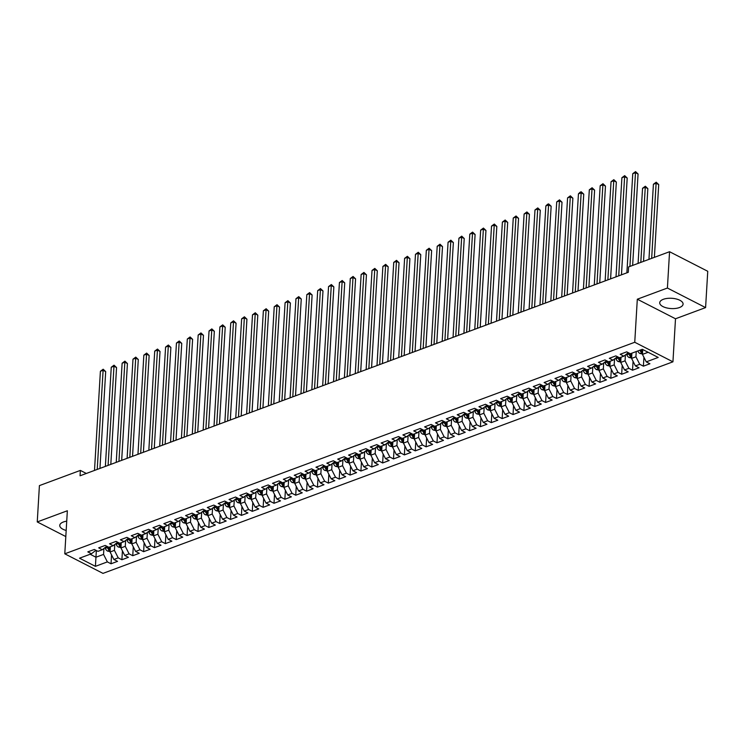 <?xml version="1.0" encoding="UTF-8"?>
<svg xmlns="http://www.w3.org/2000/svg" width="745" height="745" viewBox="0 0 745 745"><rect width="100%" height="100%" fill="white"/><g stroke="black" fill="none" stroke-linecap="round" stroke-linejoin="round"><path stroke-width="1.12" d="M663.348 299.304A11.706 5.15 -176.6 0 0 659.716 302.731A11.706 5.15 -176.6 0 0 666.645 307.909A11.706 5.15 -176.6 0 0 679.449 307.545A11.706 5.15 -176.6 0 0 683.081 304.118A11.706 5.15 -176.6 0 0 676.153 298.941A11.706 5.15 -176.6 0 0 663.348 299.304M66.724 521.165A11.706 5.15 -176.6 0 0 63.4 521.984A11.706 5.15 -176.6 0 0 59.758 525.421A11.706 5.15 -176.6 0 0 66.175 530.459M705.589 307.601L667.408 288.036L637.31 299.211L675.501 318.776L705.589 307.601L707.75 271.282L669.559 251.717L628.603 266.915L628.286 272.298L80.05 475.794L80.367 470.412L39.41 485.61L37.25 521.938L65.811 536.568M675.501 318.776L672.94 361.819L102.978 573.38L64.787 553.814L634.749 342.262L672.94 361.819M96.347 550.499L95.416 566.34L107.364 561.898L111.024 563.779L117.542 561.357L113.883 559.476L118.231 557.865L121.891 559.746L128.41 557.325L124.75 555.444L129.09 553.833L132.759 555.714L139.278 553.293L135.609 551.412L139.958 549.801L143.627 551.682L150.145 549.261L146.476 547.379L150.825 545.768L154.485 547.65L161.004 545.228L157.344 543.347L161.684 541.736L165.353 543.617L171.871 541.196L168.202 539.315L172.551 537.704L176.22 539.585L182.739 537.164L179.07 535.282L183.419 533.671L187.079 535.553L193.598 533.131L189.938 531.25L194.287 529.639L197.947 531.511L204.465 529.099L200.805 527.218L205.145 525.607L208.814 527.479L215.333 525.067L211.664 523.186L216.013 521.575L219.673 523.446L226.191 521.034L222.532 519.153L226.88 517.542L230.54 519.414L237.059 517.002L233.399 515.121L237.739 513.51L241.408 515.382L247.927 512.96L244.258 511.089L248.606 509.478L252.266 511.349L258.785 508.928L255.125 507.056L259.474 505.445L263.134 507.317L269.653 504.896L265.993 503.024L270.333 501.413L274.002 503.285L280.52 500.864L276.851 498.992L281.2 497.381L284.86 499.252L291.379 496.831L287.719 494.959L292.068 493.348L295.728 495.22L302.247 492.799L298.587 490.927L302.926 489.307L306.595 491.188L313.114 488.767L309.445 486.895L313.794 485.274L317.454 487.156L323.982 484.734L320.313 482.862L324.662 481.242L328.322 483.123L334.84 480.702L331.18 478.83L335.52 477.21L339.189 479.091L345.708 476.67L342.039 474.798L346.388 473.177L350.057 475.059L356.576 472.637L352.906 470.756L357.255 469.145L360.915 471.026L367.434 468.605L363.774 466.724L368.114 465.113L371.783 466.994L378.302 464.573L374.642 462.692L378.981 461.081L382.651 462.962L389.169 460.54L385.5 458.659L389.849 457.048L393.509 458.929L400.028 456.508L396.368 454.627L400.717 453.016L404.377 454.897L410.895 452.476L407.236 450.595L411.575 448.984L415.244 450.865L421.763 448.443L418.094 446.562L422.443 444.951L426.103 446.832L432.622 444.411L428.962 442.53L433.311 440.919L436.97 442.8L443.489 440.379L439.829 438.498L444.169 436.887L447.838 438.758L454.357 436.346L450.688 434.465L455.037 432.854L458.697 434.726L465.215 432.314L461.555 430.433L465.904 428.822L469.564 430.694L476.083 428.282L472.423 426.401L476.763 424.79L480.432 426.662L486.951 424.25L483.282 422.368L487.63 420.757L491.29 422.629L497.809 420.208L494.149 418.336L498.498 416.725L502.158 418.597L508.677 416.176L505.017 414.304L509.357 412.693L513.026 414.565L519.544 412.143L515.875 410.272L520.224 408.66L523.893 410.532L530.412 408.111L526.743 406.239L531.092 404.628L534.752 406.5L541.27 404.079L537.611 402.207L541.95 400.596L545.619 402.468L552.138 400.046L548.469 398.175L552.818 396.554L556.487 398.435L563.006 396.014L559.337 394.142L563.686 392.522L567.345 394.403L573.864 391.982L570.204 390.11L574.553 388.49L578.213 390.371L584.732 387.949L581.072 386.078L585.412 384.457L589.081 386.338L595.6 383.917L591.93 382.045L596.279 380.425L599.939 382.306L606.458 379.885L602.798 378.004L607.147 376.393L610.807 378.274L617.326 375.853L613.666 373.971L618.005 372.36L621.675 374.241L628.193 371.82L624.524 369.939L628.873 368.328L632.533 370.209L639.052 367.788L635.392 365.907L639.741 364.296L643.401 366.177L649.919 363.756L646.26 361.874L642.451 354.378L648.122 352.273M95.416 566.34L79.519 558.191L91.467 553.759L95.928 550.285M646.26 361.874L658.207 357.442L642.311 349.303L630.363 353.735L626.703 351.854L620.185 354.275L623.844 356.157L619.495 357.768L615.836 355.887L609.317 358.308L612.977 360.189L608.637 361.8L604.968 359.928L598.449 362.34L602.118 364.221L597.769 365.832L594.1 363.96L587.582 366.372L591.251 368.254L586.902 369.865L583.242 367.993L576.723 370.405L580.383 372.286L576.043 373.897L572.374 372.025L565.855 374.437L569.525 376.318L565.176 377.929L561.507 376.057L554.988 378.479L558.657 380.35L554.308 381.962L550.648 380.09L544.129 382.511L547.789 384.383L543.44 385.994L539.78 384.122L533.262 386.543L536.921 388.415L532.582 390.026L528.913 388.154L522.394 390.576L526.063 392.447L521.714 394.058L518.054 392.187L511.536 394.608L515.195 396.48L510.846 398.091L507.187 396.219L500.668 398.64L504.328 400.512L499.988 402.123L496.319 400.251L489.8 402.673L493.469 404.544L489.12 406.165L485.461 404.284L478.942 406.705L482.602 408.577L478.253 410.197L474.593 408.316L468.074 410.737L471.734 412.609L467.394 414.229L463.725 412.348L457.207 414.769L460.876 416.641L456.527 418.262L452.867 416.381L446.348 418.802L450.008 420.674L445.659 422.294L441.999 420.413L435.48 422.834L439.14 424.715L434.801 426.326L431.132 424.445L424.613 426.866L428.282 428.748L423.933 430.359L420.264 428.477L413.745 430.899L417.414 432.78L413.065 434.391L409.405 432.51L402.887 434.931L406.547 436.812L402.207 438.423L398.538 436.542L392.019 438.963L395.688 440.844L391.339 442.456L387.67 440.574L381.151 442.996L384.82 444.877L380.471 446.488L376.812 444.607L370.293 447.028L373.953 448.909L369.604 450.52L365.944 448.639L359.425 451.06L363.085 452.941L358.745 454.552L355.076 452.681L348.558 455.093L352.227 456.974L347.878 458.585L344.218 456.713L337.699 459.125L341.359 461.006L337.01 462.617L333.35 460.745L326.832 463.157L330.491 465.038L326.152 466.649L322.483 464.778L315.964 467.19L319.633 469.071L315.284 470.682L311.624 468.81L305.105 471.231L308.765 473.103L304.416 474.714L300.756 472.842L294.238 475.263L297.898 477.135L293.558 478.746L289.889 476.875L283.37 479.296L287.039 481.168L282.69 482.779L279.03 480.907L272.512 483.328L276.171 485.2L271.823 486.811L268.163 484.939L261.644 487.36L265.304 489.232L260.964 490.843L257.295 488.971L250.776 491.393L254.445 493.264L250.097 494.885L246.437 493.004L239.918 495.425L243.578 497.297L239.229 498.917L235.569 497.036L229.05 499.457L232.71 501.329L228.37 502.95L224.701 501.068L218.183 503.49L221.852 505.361L217.503 506.982L213.834 505.101L207.315 507.522L210.984 509.394L206.635 511.014L202.975 509.133L196.457 511.554L200.116 513.435L195.777 515.046L192.108 513.165L185.589 515.587L189.258 517.468L184.909 519.079L181.24 517.198L174.721 519.619L178.39 521.5L174.041 523.111L170.382 521.23L163.863 523.651L167.523 525.532L163.174 527.143L159.514 525.262L152.995 527.683L156.655 529.565L152.315 531.176L148.646 529.295L142.127 531.716L145.797 533.597L141.448 535.208L137.788 533.327L131.269 535.748L134.929 537.629L130.58 539.24L126.92 537.359L120.401 539.78L124.061 541.662L119.722 543.273L116.052 541.392L109.534 543.813L113.203 545.694L108.854 547.305L105.194 545.433L98.675 547.845L102.335 549.726L97.986 551.337L94.326 549.465L87.808 551.877L91.467 553.759M636.239 351.556L635.932 356.799L631.583 358.41L631.89 353.167M639.741 364.296L635.932 356.799M635.392 365.907L631.583 358.41M625.409 355.002L625.064 360.831L620.715 362.442L621.032 357.2M628.873 368.328L625.064 360.831M624.524 369.939L620.715 362.442M623.844 356.157L628.305 352.683M614.541 359.034L614.197 364.864L609.857 366.475L610.164 361.232M618.005 372.36L614.197 364.864M613.666 373.971L609.857 366.475M612.977 360.189L617.437 356.715M603.683 363.066L603.338 368.896L598.989 370.516L599.297 365.264M607.147 376.393L603.338 368.896M602.798 378.004L598.989 370.516M602.118 364.221L606.579 360.748M592.815 367.099L592.471 372.928L588.122 374.549L588.438 369.297M596.279 380.425L592.471 372.928M591.93 382.045L588.122 374.549M591.251 368.254L595.711 364.78M581.947 371.131L581.603 376.961L577.263 378.581L577.571 373.329M585.412 384.457L581.603 376.961M581.072 386.078L577.263 378.581M580.383 372.286L584.844 368.812M571.089 375.163L570.745 380.993L566.396 382.613L566.703 377.361M574.553 388.49L570.745 380.993M570.204 390.11L566.396 382.613M569.525 376.318L573.976 372.845M560.221 379.205L559.877 385.025L555.528 386.646L555.845 381.393M563.686 392.522L559.877 385.025M559.337 394.142L555.528 386.646M558.657 380.35L563.118 376.877M549.354 383.237L549.009 389.067L544.669 390.678L544.977 385.426M552.818 396.554L549.009 389.067M548.469 398.175L544.669 390.678M547.789 384.383L552.25 380.909M538.495 387.27L538.141 393.099L533.802 394.71L534.109 389.458M541.95 400.596L538.141 393.099M537.611 402.207L533.802 394.71M536.921 388.415L541.382 384.942M527.628 391.302L527.283 397.132L522.934 398.743L523.251 393.49M531.092 404.628L527.283 397.132M526.743 406.239L522.934 398.743M526.063 392.447L530.524 388.974M516.76 395.334L516.415 401.164L512.066 402.775L512.383 397.523M520.224 408.66L516.415 401.164M515.875 410.272L512.066 402.775M515.195 396.48L519.656 393.006M505.902 399.367L505.548 405.196L501.208 406.807L501.515 401.555M509.357 412.693L505.548 405.196M505.017 414.304L501.208 406.807M504.328 400.512L508.788 397.038M495.034 403.399L494.689 409.228L490.34 410.84L490.657 405.587M498.498 416.725L494.689 409.228M494.149 418.336L490.34 410.84M493.469 404.544L497.93 401.071M484.166 407.431L483.822 413.261L479.473 414.872L479.789 409.629M487.63 420.757L483.822 413.261M483.282 422.368L479.473 414.872M482.602 408.577L487.062 405.103M473.308 411.464L472.954 417.293L468.614 418.904L468.922 413.661M476.763 424.79L472.954 417.293M472.423 426.401L468.614 418.904M471.734 412.609L476.195 409.135M462.44 415.496L462.096 421.325L457.747 422.937L458.063 417.694M465.904 428.822L462.096 421.325M461.555 430.433L457.747 422.937M460.876 416.641L465.336 413.168M451.572 419.528L451.228 425.358L446.879 426.969L447.196 421.726M455.037 432.854L451.228 425.358M450.688 434.465L446.879 426.969M450.008 420.674L454.469 417.2M440.714 423.56L440.36 429.39L436.021 431.001L436.328 425.758M444.169 436.887L440.36 429.39M439.829 438.498L436.021 431.001M439.14 424.715L443.601 421.232M429.846 427.593L429.502 433.422L425.153 435.033L425.46 429.791M433.311 440.919L429.502 433.422M428.962 442.53L425.153 435.033M428.282 428.748L432.743 425.274M418.979 431.625L418.634 437.455L414.285 439.066L414.602 433.823M422.443 444.951L418.634 437.455M418.094 446.562L414.285 439.066M417.414 432.78L421.875 429.306M408.111 435.657L407.766 441.487L403.427 443.098L403.734 437.855M411.575 448.984L407.766 441.487M407.236 450.595L403.427 443.098M406.547 436.812L411.007 433.339M397.253 439.69L396.908 445.519L392.559 447.13L392.866 441.887M400.717 453.016L396.908 445.519M396.368 454.627L392.559 447.13M395.688 440.844L400.139 437.371M386.385 443.722L386.04 449.552L381.691 451.163L382.008 445.92M389.849 457.048L386.04 449.552M385.5 458.659L381.691 451.163M384.82 444.877L389.281 441.403M375.517 447.754L375.173 453.584L370.833 455.195L371.14 449.952M378.981 461.081L375.173 453.584M374.642 462.692L370.833 455.195M373.953 448.909L378.413 445.435M364.659 451.787L364.314 457.616L359.965 459.237L360.273 453.984M368.114 465.113L364.314 457.616M363.774 466.724L359.965 459.237M363.085 452.941L367.546 449.468M353.791 455.819L353.447 461.649L349.098 463.269L349.414 458.017M357.255 469.145L353.447 461.649M352.906 470.756L349.098 463.269M352.227 456.974L356.687 453.5M342.923 459.851L342.579 465.681L338.23 467.301L338.547 462.049M346.388 473.177L342.579 465.681M342.039 474.798L338.23 467.301M341.359 461.006L345.82 457.532M332.065 463.884L331.711 469.713L327.372 471.334L327.679 466.081M335.52 477.21L331.711 469.713M331.18 478.83L327.372 471.334M330.491 465.038L334.952 461.565M321.197 467.916L320.853 473.746L316.504 475.366L316.821 470.114M324.662 481.242L320.853 473.746M320.313 482.862L316.504 475.366M319.633 469.071L324.094 465.597M310.33 471.958L309.985 477.787L305.636 479.398L305.953 474.146M313.794 485.274L309.985 477.787M309.445 486.895L305.636 479.398M308.765 473.103L313.226 469.629M299.471 475.99L299.118 481.819L294.778 483.43L295.085 478.178M302.926 489.307L299.118 481.819M298.587 490.927L294.778 483.43M297.898 477.135L302.358 473.662M288.604 480.022L288.259 485.852L283.91 487.463L284.227 482.211M292.068 493.348L288.259 485.852M287.719 494.959L283.91 487.463M287.039 481.168L291.5 477.694M277.736 484.054L277.391 489.884L273.043 491.495L273.359 486.243M281.2 497.381L277.391 489.884M276.851 498.992L273.043 491.495M276.171 485.2L280.632 481.726M266.878 488.087L266.524 493.916L262.184 495.527L262.491 490.275M270.333 501.413L266.524 493.916M265.993 503.024L262.184 495.527M265.304 489.232L269.764 485.759M256.01 492.119L255.665 497.949L251.316 499.56L251.624 494.307M259.474 505.445L255.665 497.949M255.125 507.056L251.316 499.56M254.445 493.264L258.906 489.791M245.142 496.151L244.798 501.981L240.449 503.592L240.765 498.34M248.606 509.478L244.798 501.981M244.258 511.089L240.449 503.592M243.578 497.297L248.038 493.823M234.275 500.184L233.93 506.013L229.59 507.624L229.898 502.381M237.739 513.51L233.93 506.013M233.399 515.121L229.59 507.624M232.71 501.329L237.171 497.856M223.416 504.216L223.072 510.046L218.723 511.657L219.03 506.414M226.88 517.542L223.072 510.046M222.532 519.153L218.723 511.657M221.852 505.361L226.312 501.888M212.549 508.248L212.204 514.078L207.855 515.689L208.172 510.446M216.013 521.575L212.204 514.078M211.664 523.186L207.855 515.689M210.984 509.394L215.445 505.92M201.681 512.281L201.336 518.11L196.997 519.721L197.304 514.478M205.145 525.607L201.336 518.11M200.805 527.218L196.997 519.721M200.116 513.435L204.577 509.953M190.822 516.313L190.478 522.143L186.129 523.754L186.436 518.511M194.287 529.639L190.478 522.143M189.938 531.25L186.129 523.754M189.258 517.468L193.709 513.985M179.955 520.345L179.61 526.175L175.261 527.786L175.578 522.543M183.419 533.671L179.61 526.175M179.07 535.282L175.261 527.786M178.39 521.5L182.851 518.026M169.087 524.378L168.743 530.207L164.403 531.818L164.71 526.575M172.551 537.704L168.743 530.207M168.202 539.315L164.403 531.818M167.523 525.532L171.983 522.059M158.229 528.41L157.884 534.24L153.535 535.851L153.843 530.608M161.684 541.736L157.884 534.24M157.344 543.347L153.535 535.851M156.655 529.565L161.116 526.091M147.361 532.442L147.016 538.272L142.667 539.883L142.984 534.64M150.825 545.768L147.016 538.272M146.476 547.379L142.667 539.883M145.797 533.597L150.257 530.123M136.493 536.475L136.149 542.304L131.8 543.915L132.116 538.672M139.958 549.801L136.149 542.304M135.609 551.412L131.8 543.915M134.929 537.629L139.389 534.156M125.635 540.507L125.281 546.336L120.941 547.947L121.249 542.705M129.09 553.833L125.281 546.336M124.75 555.444L120.941 547.947M124.061 541.662L128.522 538.188M114.767 544.539L114.423 550.369L110.074 551.989L110.39 546.737M118.231 557.865L114.423 550.369M113.883 559.476L110.074 551.989M113.203 545.694L117.663 542.22M103.9 548.571L103.555 554.401L95.947 557.223L90.145 554.252M107.364 561.898L103.555 554.401M102.335 549.726L106.796 546.253M667.408 288.036L669.559 251.717M64.787 553.814L67.348 510.763L37.25 521.938M637.31 299.211L634.749 342.262M86.327 473.466L80.367 470.412M642.739 349.517L642.451 354.378M111.024 563.779L111.554 554.904M121.891 559.746L122.422 550.862M132.759 555.714L133.281 546.83M143.627 551.682L144.148 542.798M154.485 547.65L155.016 538.765M165.353 543.617L165.884 534.733M176.22 539.585L176.742 530.701M187.079 535.553L187.61 526.668M197.947 531.511L198.477 522.636M208.814 527.479L209.336 518.604M219.673 523.446L220.203 514.572M230.54 519.414L231.071 510.539M241.408 515.382L241.929 506.507M252.266 511.349L252.797 502.475M263.134 507.317L263.665 498.442M274.002 503.285L274.523 494.41M284.86 499.252L285.391 490.378M295.728 495.22L296.259 486.345M306.595 491.188L307.117 482.313M317.454 487.156L317.985 478.281M328.322 483.123L328.852 474.248M339.189 479.091L339.72 470.216M350.057 475.059L350.578 466.184M360.915 471.026L361.446 462.151M371.783 466.994L372.314 458.11M382.651 462.962L383.172 454.078M393.509 458.929L394.04 450.045M404.377 454.897L404.908 446.013M415.244 450.865L415.766 441.981M426.103 446.832L426.634 437.948M436.97 442.8L437.501 433.916M447.838 438.758L448.36 429.884M458.697 434.726L459.227 425.851M469.564 430.694L470.095 421.819M480.432 426.662L480.953 417.787M491.29 422.629L491.821 413.754M502.158 418.597L502.689 409.722M513.026 414.565L513.547 405.69M523.893 410.532L524.415 401.657M534.752 406.5L535.282 397.625M545.619 402.468L546.15 393.593M556.487 398.435L557.009 389.56M567.345 394.403L567.876 385.528M578.213 390.371L578.744 381.496M589.081 386.338L589.602 377.464M599.939 382.306L600.47 373.431M610.807 378.274L611.338 369.39M621.675 374.241L622.196 365.357M632.533 370.209L633.064 361.325M643.401 366.177L643.931 357.293M99.942 468.409L105.688 371.597L103.108 370.274L97.223 469.415M100.398 371.28L103.173 369.222L103.108 370.274L100.398 371.28L94.503 470.421M103.173 369.222L105.688 371.597M110.102 551.598L107.476 551.049A3.976 2.524 -110.4 0 1 105.334 548.301L105.12 547.677M121.686 460.336L126.315 382.148M106.982 546.346L107.401 547.528A3.976 2.524 69.6 0 0 108.779 549.726L110.083 549.242A3.976 2.524 -110.4 0 1 108.789 547.268M108.779 549.726L108.891 547.789A2.03 1.285 -110.4 0 1 108.584 547.165M110.809 464.377L116.555 367.564L113.976 366.242L108.09 465.383M111.256 367.248L114.041 365.19L113.976 366.242L111.256 367.248L105.371 466.389M114.041 365.19L116.555 367.564M121.668 460.345L127.423 363.532L124.843 362.21L118.949 461.351M122.124 363.215L124.909 361.157L124.843 362.21L122.124 363.215L116.239 462.356M124.909 361.157L127.423 363.532M120.96 547.566L118.343 547.016A3.976 2.524 -110.4 0 1 116.201 544.269L115.987 543.645M132.554 456.303L137.201 378.143M117.85 542.313L118.269 543.496A3.976 2.524 69.6 0 0 119.638 545.694L120.941 545.21A3.976 2.524 -110.4 0 1 119.656 543.235M119.638 545.694L119.759 543.757A2.03 1.285 -110.4 0 1 119.451 543.133M131.828 543.533L129.202 542.984A3.976 2.524 -110.4 0 1 127.069 540.237L126.846 539.613M140.684 453.286L146.569 354.145L149.149 355.467L143.403 452.28L148.059 374.111M128.708 538.281L129.127 539.464A3.976 2.524 69.6 0 0 130.505 541.662L131.809 541.177A3.976 2.524 -110.4 0 1 130.515 539.203M130.505 541.662L130.617 539.725A2.03 1.285 -110.4 0 1 130.319 539.101M132.535 456.312L138.291 359.5L135.702 358.177L129.816 457.318M132.992 359.183L135.767 357.125L135.702 358.177L132.992 359.183L127.097 458.324M135.767 357.125L138.291 359.5M143.85 355.151L146.635 353.093L146.569 354.145L143.85 355.151L137.965 454.292M146.635 353.093L149.149 355.467M142.695 539.501L140.069 538.952A3.976 2.524 -110.4 0 1 137.927 536.204L137.713 535.581M151.542 449.254L157.437 350.113L160.017 351.435L154.262 448.248L158.909 370.051M139.576 534.249L139.995 535.432A3.976 2.524 69.6 0 0 141.373 537.629L142.677 537.145A3.976 2.524 -110.4 0 1 141.382 535.171M141.373 537.629L141.485 535.692A2.03 1.285 -110.4 0 1 141.178 535.068M153.554 535.469L150.937 534.919A3.976 2.524 -110.4 0 1 148.795 532.172L148.581 531.548M165.148 444.206L169.795 366.037M150.443 530.216L150.863 531.399A3.976 2.524 69.6 0 0 152.231 533.597L153.535 533.113A3.976 2.524 -110.4 0 1 152.25 531.138M152.231 533.597L152.352 531.66A2.03 1.285 -110.4 0 1 152.045 531.036M154.718 351.119L157.502 349.06L157.437 350.113L154.718 351.119L148.832 450.259M157.502 349.06L160.017 351.435M164.422 531.436L161.805 530.887A3.976 2.524 -110.4 0 1 159.663 528.14L159.439 527.516M176.016 440.174L180.653 362.005M161.311 526.184L161.721 527.367A3.976 2.524 69.6 0 0 163.099 529.565L164.403 529.08A3.976 2.524 -110.4 0 1 163.108 527.106M163.099 529.565L163.211 527.628A2.03 1.285 -110.4 0 1 162.913 527.004M165.129 444.216L170.884 347.403L168.305 346.08L162.41 445.221M165.586 347.086L168.361 345.028L168.305 346.08L165.586 347.086L159.691 446.227M168.361 345.028L170.884 347.403M175.289 527.404L172.663 526.855A3.976 2.524 -110.4 0 1 170.521 524.098L170.307 523.484M184.136 437.157L190.031 338.016L192.61 339.338L186.855 436.142L191.521 357.972M172.169 522.152L172.589 523.335A3.976 2.524 69.6 0 0 173.967 525.532L175.271 525.048A3.976 2.524 -110.4 0 1 173.976 523.074M173.967 525.532L174.079 523.595A2.03 1.285 -110.4 0 1 173.781 522.971M175.997 440.183L181.743 343.371L179.163 342.048L173.278 441.189M176.453 343.054L179.228 340.996L179.163 342.048L176.453 343.054L170.558 442.195M179.228 340.996L181.743 343.371M186.148 523.372L183.531 522.822A3.976 2.524 -110.4 0 1 181.389 520.066L181.175 519.451M197.742 432.109L202.389 353.94M183.037 518.12L183.456 519.302A3.976 2.524 69.6 0 0 184.834 521.491L186.138 521.016A3.976 2.524 -110.4 0 1 184.844 519.042M184.834 521.491L184.946 519.563A2.03 1.285 -110.4 0 1 184.639 518.939M187.312 339.022L190.096 336.964L190.031 338.016L187.312 339.022L181.426 438.162M190.096 336.964L192.61 339.338M197.015 519.339L194.398 518.79A3.976 2.524 -110.4 0 1 192.257 516.034L192.033 515.419M205.871 429.092L211.757 329.951L214.337 331.274L208.591 428.077L213.228 349.899M193.905 514.087L194.324 515.27A3.976 2.524 69.6 0 0 195.693 517.458L196.997 516.974A3.976 2.524 -110.4 0 1 195.702 515.009M195.693 517.458L195.814 515.531A2.03 1.285 -110.4 0 1 195.507 514.907M197.723 432.109L203.478 335.306L200.899 333.983L195.004 433.124M198.179 334.989L200.954 332.931L200.899 333.983L198.179 334.989L192.285 434.13M200.954 332.931L203.478 335.306M207.883 515.307L205.257 514.758A3.976 2.524 -110.4 0 1 203.124 512.001L202.901 511.387M216.73 425.06L222.625 325.919L225.204 327.241L219.449 424.045L224.115 345.876M204.763 510.055L205.182 511.238A3.976 2.524 69.6 0 0 206.561 513.426L207.864 512.942A3.976 2.524 -110.4 0 1 206.57 510.977M206.561 513.426L206.672 511.498A2.03 1.285 -110.4 0 1 206.374 510.874M209.047 330.957L211.822 328.899L211.757 329.951L209.047 330.957L203.152 430.098M211.822 328.899L214.337 331.274M218.741 511.275L216.125 510.725A3.976 2.524 -110.4 0 1 213.983 507.969L213.768 507.354M230.335 420.012L234.982 341.843M215.631 506.023L216.05 507.205A3.976 2.524 69.6 0 0 217.428 509.394L218.732 508.91A3.976 2.524 -110.4 0 1 217.438 506.945M217.428 509.394L217.54 507.457A2.03 1.285 -110.4 0 1 217.233 506.842M219.905 326.925L222.69 324.867L222.625 325.919L219.905 326.925L214.02 426.065M222.69 324.867L225.204 327.241M229.609 507.233L226.992 506.693A3.976 2.524 -110.4 0 1 224.85 503.937L224.627 503.322M238.465 416.995L244.351 317.854L246.93 319.177L241.184 415.98L245.85 337.811M226.499 501.99L226.918 503.173A3.976 2.524 69.6 0 0 228.287 505.361L229.59 504.877A3.976 2.524 -110.4 0 1 228.305 502.912M228.287 505.361L228.408 503.424A2.03 1.285 -110.4 0 1 228.1 502.81M230.317 420.012L236.072 323.209L233.492 321.887L227.597 421.027M230.773 322.892L233.548 320.834L233.492 321.887L230.773 322.892L224.878 422.033M233.548 320.834L236.072 323.209M240.477 503.201L237.851 502.661A3.976 2.524 -110.4 0 1 235.718 499.904L235.494 499.29M252.071 411.938L256.708 333.779M237.357 497.958L237.776 499.141A3.976 2.524 69.6 0 0 239.154 501.329L240.458 500.845A3.976 2.524 -110.4 0 1 239.164 498.88M239.154 501.329L239.266 499.392A2.03 1.285 -110.4 0 1 238.968 498.778M241.641 318.86L244.416 316.802L244.351 317.854L241.641 318.86L235.746 418.001M244.416 316.802L246.93 319.177M251.335 499.169L248.718 498.629A3.976 2.524 -110.4 0 1 246.576 495.872L246.362 495.257M262.929 407.906L267.557 329.737M248.225 493.926L248.644 495.108A3.976 2.524 69.6 0 0 250.022 497.297L251.326 496.813A3.976 2.524 -110.4 0 1 250.031 494.848M250.022 497.297L250.134 495.36A2.03 1.285 -110.4 0 1 249.826 494.745M252.043 411.948L257.798 315.144L255.218 313.822L249.333 412.963M252.499 314.828L255.284 312.77L255.218 313.822L252.499 314.828L246.614 413.969M255.284 312.77L257.798 315.144M262.203 495.136L259.586 494.596A3.976 2.524 -110.4 0 1 257.444 491.84L257.23 491.225M271.059 404.898L276.944 305.748L279.524 307.07L273.778 403.883L278.444 325.714M259.092 489.893L259.511 491.076A3.976 2.524 69.6 0 0 260.88 493.264L262.184 492.78A3.976 2.524 -110.4 0 1 260.899 490.815M260.88 493.264L261.001 491.328A2.03 1.285 -110.4 0 1 260.694 490.713M262.911 407.915L268.666 311.103L266.086 309.79L260.191 408.93M263.367 310.795L266.142 308.737L266.086 309.79L263.367 310.795L257.481 409.936M266.142 308.737L268.666 311.103M273.07 491.104L270.444 490.564A3.976 2.524 -110.4 0 1 268.312 487.807L268.088 487.193M284.665 399.841L289.302 321.682M269.951 485.852L270.37 487.044A3.976 2.524 69.6 0 0 271.748 489.232L273.052 488.748A3.976 2.524 -110.4 0 1 271.757 486.783M271.748 489.232L271.86 487.295A2.03 1.285 -110.4 0 1 271.562 486.681M274.235 306.763L277.01 304.705L276.944 305.748L274.235 306.763L268.34 405.904M277.01 304.705L279.524 307.07M283.938 487.072L281.312 486.532A3.976 2.524 -110.4 0 1 279.17 483.775L278.956 483.16M295.523 395.809L300.17 317.649M280.818 481.819L281.238 483.011A3.976 2.524 69.6 0 0 282.616 485.2L283.92 484.716A3.976 2.524 -110.4 0 1 282.625 482.751M282.616 485.2L282.728 483.263A2.03 1.285 -110.4 0 1 282.42 482.648M284.646 399.851L290.392 303.038L287.812 301.716L281.927 400.857M285.093 302.731L287.877 300.673L287.812 301.716L285.093 302.731L279.207 401.872M287.877 300.673L290.392 303.038M294.797 483.039L292.18 482.499A3.976 2.524 -110.4 0 1 290.038 479.743L289.824 479.128M303.653 392.792L309.538 293.651L312.118 294.973L306.372 391.786L311.038 313.617M291.686 477.787L292.105 478.979A3.976 2.524 69.6 0 0 293.474 481.168L294.778 480.683A3.976 2.524 -110.4 0 1 293.493 478.718M293.474 481.168L293.595 479.231A2.03 1.285 -110.4 0 1 293.288 478.616M295.504 395.819L301.259 299.006L298.68 297.683L292.785 396.824M295.961 298.698L298.745 296.64L298.68 297.683L295.961 298.698L290.075 397.839M298.745 296.64L301.259 299.006M305.664 479.007L303.038 478.467A3.976 2.524 -110.4 0 1 300.906 475.71L300.682 475.096M317.258 387.745L321.877 309.557M302.545 473.755L302.964 474.947A3.976 2.524 69.6 0 0 304.342 477.135L305.646 476.651A3.976 2.524 -110.4 0 1 304.351 474.686M304.342 477.135L304.454 475.198A2.03 1.285 -110.4 0 1 304.156 474.584M306.828 294.666L309.603 292.608L309.538 293.651L306.828 294.666L300.933 393.807M309.603 292.608L312.118 294.973M316.532 474.975L313.906 474.435A3.976 2.524 -110.4 0 1 311.764 471.678L311.55 471.063M328.117 383.712L332.764 305.552M313.412 469.722L313.831 470.915A3.976 2.524 69.6 0 0 315.21 473.103L316.513 472.619A3.976 2.524 -110.4 0 1 315.219 470.654M315.21 473.103L315.321 471.166A2.03 1.285 -110.4 0 1 315.014 470.551M317.24 387.754L322.985 290.941L320.406 289.619L314.52 388.76M317.687 290.634L320.471 288.576L320.406 289.619L317.687 290.634L311.801 389.775M320.471 288.576L322.985 290.941M327.39 470.942L324.773 470.402A3.976 2.524 -110.4 0 1 322.632 467.646L322.417 467.031M336.246 380.695L342.132 281.554L344.721 282.877L338.966 379.689L343.631 301.52M324.28 465.69L324.699 466.882A3.976 2.524 69.6 0 0 326.068 469.071L327.372 468.586A3.976 2.524 -110.4 0 1 326.087 466.621M326.068 469.071L326.189 467.134A2.03 1.285 -110.4 0 1 325.882 466.519M328.098 383.722L333.853 286.909L331.274 285.586L325.379 384.727M328.554 286.601L331.339 284.543L331.274 285.586L328.554 286.601L322.669 385.742M331.339 284.543L333.853 286.909M338.258 466.91L335.632 466.37A3.976 2.524 -110.4 0 1 333.499 463.613L333.276 462.99M349.852 375.648L354.471 297.46M335.138 461.658L335.557 462.85A3.976 2.524 69.6 0 0 336.936 465.038L338.239 464.554A3.976 2.524 -110.4 0 1 336.945 462.589M336.936 465.038L337.047 463.101A2.03 1.285 -110.4 0 1 336.749 462.477M339.422 282.56L342.197 280.502L342.132 281.554L339.422 282.56L333.527 381.701M342.197 280.502L344.721 282.877M349.126 462.878L346.5 462.328A3.976 2.524 -110.4 0 1 344.358 459.581L344.143 458.957M360.71 371.615L365.357 293.456M346.006 457.626L346.425 458.808A3.976 2.524 69.6 0 0 347.803 461.006L349.107 460.522A3.976 2.524 -110.4 0 1 347.813 458.557M347.803 461.006L347.915 459.069A2.03 1.285 -110.4 0 1 347.608 458.445M349.833 375.657L355.579 278.844L353 277.522L347.114 376.663M350.29 278.528L353.065 276.469L353 277.522L350.29 278.528L344.395 377.668M353.065 276.469L355.579 278.844M360.692 371.625L366.447 274.812L363.867 273.49L357.972 372.63M361.148 274.495L363.933 272.437L363.867 273.49L361.148 274.495L355.263 373.636M363.933 272.437L366.447 274.812M371.559 367.592L377.315 270.78L374.735 269.457L368.84 368.598M372.016 270.463L374.791 268.405L374.735 269.457L372.016 270.463L366.121 369.604M374.791 268.405L377.315 270.78M382.427 363.56L388.173 266.747L385.593 265.425L379.708 364.566M382.883 266.431L385.659 264.373L385.593 265.425L382.883 266.431L376.989 365.572M385.659 264.373L388.173 266.747M393.286 359.528L399.041 262.715L396.461 261.393L390.566 360.533M393.742 262.398L396.526 260.34L396.461 261.393L393.742 262.398L387.856 361.539M396.526 260.34L399.041 262.715M408.8 277.298L404.172 355.486L409.908 258.683L407.329 257.36L401.434 356.501M404.61 258.366L407.385 256.308L407.329 257.36L404.61 258.366L398.715 357.507M407.385 256.308L409.908 258.683M415.021 351.463L420.767 254.65L418.187 253.328L412.302 352.469M415.477 254.334L418.252 252.276L418.187 253.328L415.477 254.334L409.582 353.475M418.252 252.276L420.767 254.65M425.879 347.431L431.634 250.618L429.055 249.296L423.16 348.437M426.336 250.301L429.12 248.243L429.055 249.296L426.336 250.301L420.45 349.442M429.12 248.243L431.634 250.618M441.394 265.201L436.766 343.389L442.502 246.586L439.923 245.263L434.028 344.404M437.203 246.269L439.978 244.211L439.923 245.263L437.203 246.269L431.308 345.41M439.978 244.211L442.502 246.586M447.615 339.357L453.36 242.553L450.781 241.231L444.895 340.372M448.071 242.237L450.846 240.179L450.781 241.231L448.071 242.237L442.176 341.378M450.846 240.179L453.36 242.553M458.473 335.325L464.228 238.521L461.649 237.199L455.763 336.34M458.929 238.204L461.714 236.146L461.649 237.199L458.929 238.204L453.044 337.345M461.714 236.146L464.228 238.521M473.988 253.104L469.359 331.292L475.096 234.489L472.516 233.166L466.621 332.307M469.797 234.172L472.572 232.114L472.516 233.166L469.797 234.172L463.912 333.313M472.572 232.114L475.096 234.489M480.208 327.26L485.954 230.456L483.375 229.134L477.489 328.275M480.665 230.14L483.44 228.082L483.375 229.134L480.665 230.14L474.77 329.281M483.44 228.082L485.954 230.456M495.732 245.058L491.095 323.218L496.822 226.424L494.242 225.102L488.357 324.243M491.523 226.108L494.307 224.049L494.242 225.102L491.523 226.108L485.638 325.248M494.307 224.049L496.822 226.424M506.581 241.008L501.953 319.186L507.69 222.383L505.11 221.069L499.215 320.21M502.391 222.075L505.175 220.017L505.11 221.069L502.391 222.075L496.505 321.216M505.175 220.017L507.69 222.383M512.802 315.163L518.557 218.35L515.968 217.037L510.083 316.178M513.258 218.043L516.034 215.985L515.968 217.037L513.258 218.043L507.364 317.184M516.034 215.985L518.557 218.35M528.326 232.962L523.688 311.121L529.416 214.318L526.836 212.995L520.951 312.136M524.117 214.011L526.901 211.952L526.836 212.995L524.117 214.011L518.231 313.151M526.901 211.952L529.416 214.318M539.194 228.929L534.547 307.089L540.283 210.286L537.704 208.963L531.809 308.104M534.985 209.978L537.769 207.92L537.704 208.963L534.985 209.978L529.099 309.119M537.769 207.92L540.283 210.286M545.396 303.066L551.151 206.253L548.571 204.931L542.677 304.072M545.852 205.946L547.547 204.288L548.627 203.888L548.571 204.931L545.852 205.946L539.957 305.087M548.627 203.888L551.151 206.253M560.92 220.865L556.282 299.024L562.009 202.221L559.43 200.899L553.544 300.039M556.72 201.914L559.495 199.856L559.43 200.899L556.72 201.914L550.825 301.054M559.495 199.856L562.009 202.221M567.122 295.001L572.877 198.189L570.298 196.866L564.403 296.007M567.578 197.881L570.363 195.823L570.298 196.866L567.578 197.881L561.693 297.022M570.363 195.823L572.877 198.189M577.99 290.969L583.745 194.156L581.165 192.834L575.27 291.975M578.446 193.849L580.141 192.191L581.221 191.791L581.165 192.834L578.446 193.849L572.551 292.99M581.221 191.791L583.745 194.156M593.514 208.768L588.876 286.927L594.603 190.124L592.024 188.802L586.138 287.942M589.314 189.807L592.089 187.749L592.024 188.802L589.314 189.807L583.419 288.948M592.089 187.749L594.603 190.124M604.363 204.707L599.734 282.895L605.471 186.092L602.891 184.769L596.996 283.91M600.172 185.775L602.956 183.717L602.891 184.769L600.172 185.775L594.286 284.916M602.956 183.717L605.471 186.092M610.583 278.872L616.339 182.059L613.759 180.737L607.864 279.878M611.04 181.743L613.815 179.685L613.759 180.737L611.04 181.743L605.145 280.884M613.815 179.685L616.339 182.059M621.451 274.84L627.197 178.027L624.617 176.705L618.732 275.846M621.907 177.71L624.683 175.652L624.617 176.705L621.907 177.71L616.013 276.851M624.683 175.652L627.197 178.027M359.984 458.846L357.367 458.296A3.976 2.524 -110.4 0 1 355.225 455.549L355.011 454.925M371.578 367.583L376.206 289.395M356.874 453.593L357.293 454.776A3.976 2.524 69.6 0 0 358.662 456.974L359.965 456.489A3.976 2.524 -110.4 0 1 358.68 454.515M358.662 456.974L358.783 455.037A2.03 1.285 -110.4 0 1 358.475 454.413M370.852 454.813L368.235 454.264A3.976 2.524 -110.4 0 1 366.093 451.517L365.87 450.893M382.446 363.551L387.083 285.391M367.741 449.561L368.151 450.744A3.976 2.524 69.6 0 0 369.529 452.941L370.833 452.457A3.976 2.524 -110.4 0 1 369.539 450.483M369.529 452.941L369.65 451.004A2.03 1.285 -110.4 0 1 369.343 450.38M381.719 450.781L379.093 450.231A3.976 2.524 -110.4 0 1 376.951 447.484L376.737 446.86M393.304 359.518L397.951 281.359M378.6 445.529L379.019 446.711A3.976 2.524 69.6 0 0 380.397 448.909L381.701 448.425A3.976 2.524 -110.4 0 1 380.406 446.451M380.397 448.909L380.509 446.972A2.03 1.285 -110.4 0 1 380.211 446.348M392.578 446.749L389.961 446.199A3.976 2.524 -110.4 0 1 387.819 443.452L387.605 442.828M389.467 441.496L389.886 442.679A3.976 2.524 69.6 0 0 391.265 444.877L392.568 444.392A3.976 2.524 -110.4 0 1 391.274 442.418M391.265 444.877L391.376 442.94A2.03 1.285 -110.4 0 1 391.069 442.316M403.445 442.716L400.829 442.167A3.976 2.524 -110.4 0 1 398.687 439.42L398.463 438.796M415.04 351.454L419.677 273.285M400.335 437.464L400.754 438.647A3.976 2.524 69.6 0 0 402.123 440.844L403.427 440.36A3.976 2.524 -110.4 0 1 402.142 438.386M402.123 440.844L402.244 438.907A2.03 1.285 -110.4 0 1 401.937 438.284M414.313 438.684L411.687 438.135A3.976 2.524 -110.4 0 1 409.554 435.387L409.331 434.763M425.907 347.421L430.545 269.252M411.193 433.432L411.613 434.614A3.976 2.524 69.6 0 0 412.991 436.812L414.295 436.328A3.976 2.524 -110.4 0 1 413 434.354M412.991 436.812L413.103 434.875A2.03 1.285 -110.4 0 1 412.804 434.251M425.172 434.652L422.555 434.102A3.976 2.524 -110.4 0 1 420.413 431.346L420.199 430.731M422.061 429.399L422.48 430.582A3.976 2.524 69.6 0 0 423.858 432.78L425.162 432.296A3.976 2.524 -110.4 0 1 423.868 430.321M423.858 432.78L423.97 430.843A2.03 1.285 -110.4 0 1 423.663 430.219M436.039 430.619L433.422 430.07A3.976 2.524 -110.4 0 1 431.281 427.313L431.066 426.699M447.633 339.357L452.28 261.188M432.929 425.367L433.348 426.55A3.976 2.524 69.6 0 0 434.717 428.738L436.021 428.263A3.976 2.524 -110.4 0 1 434.735 426.289M434.717 428.738L434.838 426.81A2.03 1.285 -110.4 0 1 434.531 426.187M446.907 426.587L444.281 426.038A3.976 2.524 -110.4 0 1 442.148 423.281L441.925 422.666M458.501 335.325L463.12 257.146M443.787 421.335L444.206 422.517A3.976 2.524 69.6 0 0 445.585 424.706L446.888 424.222A3.976 2.524 -110.4 0 1 445.594 422.257M445.585 424.706L445.696 422.778A2.03 1.285 -110.4 0 1 445.398 422.154M457.765 422.555L455.148 422.005A3.976 2.524 -110.4 0 1 453.007 419.249L452.792 418.634M454.655 417.302L455.074 418.485A3.976 2.524 69.6 0 0 456.452 420.674L457.756 420.189A3.976 2.524 -110.4 0 1 456.462 418.224M456.452 420.674L456.564 418.746A2.03 1.285 -110.4 0 1 456.257 418.122M468.633 418.522L466.016 417.973A3.976 2.524 -110.4 0 1 463.874 415.216L463.66 414.602M480.227 327.26L484.874 249.091M465.523 413.27L465.942 414.453A3.976 2.524 69.6 0 0 467.311 416.641L468.614 416.157A3.976 2.524 -110.4 0 1 467.329 414.192M467.311 416.641L467.432 414.704A2.03 1.285 -110.4 0 1 467.124 414.09M479.501 414.481L476.875 413.941A3.976 2.524 -110.4 0 1 474.742 411.184L474.518 410.57M476.381 409.238L476.8 410.421A3.976 2.524 69.6 0 0 478.178 412.609L479.482 412.125A3.976 2.524 -110.4 0 1 478.188 410.16M478.178 412.609L478.29 410.672A2.03 1.285 -110.4 0 1 477.992 410.057M490.368 410.448L487.742 409.908A3.976 2.524 -110.4 0 1 485.6 407.152L485.386 406.537M487.249 405.206L487.668 406.388A3.976 2.524 69.6 0 0 489.046 408.577L490.35 408.092A3.976 2.524 -110.4 0 1 489.055 406.127M489.046 408.577L489.158 406.64A2.03 1.285 -110.4 0 1 488.85 406.025M501.227 406.416L498.61 405.876A3.976 2.524 -110.4 0 1 496.468 403.12L496.254 402.505M512.821 315.154L517.449 236.975M498.116 401.173L498.535 402.356A3.976 2.524 69.6 0 0 499.904 404.544L501.208 404.06A3.976 2.524 -110.4 0 1 499.923 402.095M499.904 404.544L500.025 402.607A2.03 1.285 -110.4 0 1 499.718 401.993M512.094 402.384L509.468 401.844A3.976 2.524 -110.4 0 1 507.336 399.087L507.112 398.473M508.975 397.141L509.394 398.324A3.976 2.524 69.6 0 0 510.772 400.512L512.076 400.028A3.976 2.524 -110.4 0 1 510.781 398.063M510.772 400.512L510.884 398.575A2.03 1.285 -110.4 0 1 510.586 397.96M522.962 398.351L520.336 397.811A3.976 2.524 -110.4 0 1 518.194 395.055L517.98 394.44M519.842 393.099L520.261 394.291A3.976 2.524 69.6 0 0 521.64 396.48L522.943 395.995A3.976 2.524 -110.4 0 1 521.649 394.031M521.64 396.48L521.751 394.543A2.03 1.285 -110.4 0 1 521.444 393.928M533.82 394.319L531.204 393.779A3.976 2.524 -110.4 0 1 529.062 391.023L528.848 390.408M545.414 303.057L550.061 224.897M530.71 389.067L531.129 390.259A3.976 2.524 69.6 0 0 532.498 392.447L533.802 391.963A3.976 2.524 -110.4 0 1 532.517 389.998M532.498 392.447L532.619 390.51A2.03 1.285 -110.4 0 1 532.312 389.896M544.688 390.287L542.071 389.747A3.976 2.524 -110.4 0 1 539.929 386.99L539.706 386.376M541.578 385.035L541.988 386.227A3.976 2.524 69.6 0 0 543.366 388.415L544.669 387.931A3.976 2.524 -110.4 0 1 543.375 385.966M543.366 388.415L543.478 386.478A2.03 1.285 -110.4 0 1 543.179 385.863M555.556 386.255L552.93 385.714A3.976 2.524 -110.4 0 1 550.788 382.958L550.574 382.343M567.141 294.992L571.769 216.804M552.436 381.002L552.855 382.194A3.976 2.524 69.6 0 0 554.233 384.383L555.537 383.899A3.976 2.524 -110.4 0 1 554.243 381.934M554.233 384.383L554.345 382.446A2.03 1.285 -110.4 0 1 554.047 381.831M566.414 382.222L563.797 381.682A3.976 2.524 -110.4 0 1 561.655 378.926L561.441 378.311M578.008 290.96L582.655 212.8M563.304 376.97L563.723 378.162A3.976 2.524 69.6 0 0 565.092 380.35L566.405 379.866A3.976 2.524 -110.4 0 1 565.11 377.901M565.092 380.35L565.213 378.413A2.03 1.285 -110.4 0 1 564.906 377.799M577.282 378.19L574.665 377.65A3.976 2.524 -110.4 0 1 572.523 374.893L572.3 374.279M574.171 372.938L574.581 374.13A3.976 2.524 69.6 0 0 575.96 376.318L577.263 375.834A3.976 2.524 -110.4 0 1 575.969 373.869M575.96 376.318L576.081 374.381A2.03 1.285 -110.4 0 1 575.773 373.767M588.15 374.158L585.523 373.618A3.976 2.524 -110.4 0 1 583.391 370.861L583.167 370.237M585.03 368.905L585.449 370.097A3.976 2.524 69.6 0 0 586.827 372.286L588.131 371.802A3.976 2.524 -110.4 0 1 586.837 369.837M586.827 372.286L586.939 370.349A2.03 1.285 -110.4 0 1 586.641 369.725M599.008 370.125L596.391 369.576A3.976 2.524 -110.4 0 1 594.249 366.829L594.035 366.205M610.602 278.863L615.249 200.703M595.898 364.873L596.317 366.056A3.976 2.524 69.6 0 0 597.695 368.254L598.999 367.769A3.976 2.524 -110.4 0 1 597.704 365.795M597.695 368.254L597.807 366.317A2.03 1.285 -110.4 0 1 597.499 365.693M609.876 366.093L607.259 365.544A3.976 2.524 -110.4 0 1 605.117 362.796L604.893 362.172M621.47 274.831L626.098 196.661M606.765 360.841L607.184 362.023A3.976 2.524 69.6 0 0 608.553 364.221L609.857 363.737A3.976 2.524 -110.4 0 1 608.572 361.763M608.553 364.221L608.674 362.284A2.03 1.285 -110.4 0 1 608.367 361.66M620.743 362.061L618.117 361.511A3.976 2.524 -110.4 0 1 615.985 358.764L615.761 358.14M629.916 266.431L635.485 172.672L638.065 173.995L632.635 265.425L636.975 192.638M617.624 356.808L618.043 357.991A3.976 2.524 69.6 0 0 619.421 360.189L620.725 359.705A3.976 2.524 -110.4 0 1 619.43 357.73M619.421 360.189L619.533 358.252A2.03 1.285 -110.4 0 1 619.235 357.628M631.602 358.028L628.985 357.479A3.976 2.524 -110.4 0 1 626.843 354.732L626.629 354.108M643.522 261.383L647.843 188.606L645.263 187.284L642.544 188.289L638.083 263.404M628.491 352.776L628.91 353.959A3.976 2.524 69.6 0 0 630.289 356.157L631.592 355.672A3.976 2.524 -110.4 0 1 630.298 353.698M630.289 356.157L630.4 354.22A2.03 1.285 -110.4 0 1 630.093 353.596M640.802 262.389L645.328 186.231L647.843 188.606M642.544 188.289L645.328 186.231M632.766 173.678L635.55 171.62L635.485 172.672L632.766 173.678L626.88 272.819M635.55 171.62L638.065 173.995M642.469 353.996L639.853 353.447A3.976 2.524 -110.4 0 1 637.813 350.969M654.38 257.351L658.71 184.564L656.121 183.251L653.412 184.257L648.951 259.372M639.88 350.206A3.976 2.524 69.6 0 0 641.147 352.124L642.451 351.64A3.976 2.524 -110.4 0 1 641.184 349.722M641.147 352.124L641.268 350.187A2.03 1.285 -110.4 0 1 641.045 349.768M651.661 258.357L656.187 182.199L658.71 184.564M653.412 184.257L656.187 182.199M107.559 551.067L110.185 550.089M105.334 548.301L107.401 547.528M118.418 547.035L121.053 546.057M116.201 544.269L118.269 543.496M129.285 543.003L131.921 542.025M127.069 540.237L129.127 539.464M140.153 538.97L142.779 537.992M137.927 536.204L139.995 535.432M151.012 534.938L153.647 533.96M148.795 532.172L150.863 531.399M161.879 530.906L164.515 529.928M159.663 528.14L161.721 527.367M172.747 526.873L175.373 525.896M170.521 524.098L172.589 523.335M183.605 522.841L186.241 521.863M181.389 520.066L183.456 519.302M194.473 518.809L197.108 517.831M192.257 516.034L194.324 515.27M205.341 514.776L207.967 513.799M203.124 512.001L205.182 511.238M216.199 510.744L218.834 509.766M213.983 507.969L216.05 507.205M227.067 506.712L229.702 505.734M224.85 503.937L226.918 503.173M237.934 502.679L240.56 501.702M235.718 499.904L237.776 499.141M248.793 498.647L251.428 497.669M246.576 495.872L248.644 495.108M259.66 494.615L262.296 493.637M257.444 491.84L259.511 491.076M270.528 490.582L273.154 489.605M268.312 487.807L270.37 487.044M281.396 486.55L284.022 485.572M279.17 483.775L281.238 483.011M292.254 482.518L294.89 481.54M290.038 479.743L292.105 478.979M303.122 478.476L305.748 477.508M300.906 475.71L302.964 474.947M313.99 474.444L316.616 473.475M311.764 471.678L313.831 470.915M324.848 470.412L327.483 469.443M322.632 467.646L324.699 466.882M335.716 466.379L338.351 465.401M333.499 463.613L335.557 462.85M346.583 462.347L349.209 461.369M344.358 459.581L346.425 458.808M357.442 458.315L360.077 457.337M355.225 455.549L357.293 454.776M368.309 454.282L370.945 453.305M366.093 451.517L368.151 450.744M379.177 450.25L381.803 449.272M376.951 447.484L379.019 446.711M390.035 446.218L392.671 445.24M387.819 443.452L389.886 442.679M400.903 442.185L403.539 441.208M398.687 439.42L400.754 438.647M411.771 438.153L414.397 437.175M409.554 435.387L411.613 434.614M422.629 434.121L425.265 433.143M420.413 431.346L422.48 430.582M433.497 430.089L436.132 429.111M431.281 427.313L433.348 426.55M444.365 426.056L446.991 425.078M442.148 423.281L444.206 422.517M455.223 422.024L457.858 421.046M453.007 419.249L455.074 418.485M466.091 417.992L468.726 417.014M463.874 415.216L465.942 414.453M476.958 413.959L479.584 412.981M474.742 411.184L476.8 410.421M487.826 409.927L490.452 408.949M485.6 407.152L487.668 406.388M498.684 405.895L501.32 404.917M496.468 403.12L498.535 402.356M509.552 401.862L512.188 400.885M507.336 399.087L509.394 398.324M520.42 397.83L523.046 396.852M518.194 395.055L520.261 394.291M531.278 393.798L533.914 392.82M529.062 391.023L531.129 390.259M542.146 389.765L544.781 388.788M539.929 386.99L541.988 386.227M553.014 385.724L555.64 384.755M550.788 382.958L552.855 382.194M563.872 381.691L566.507 380.723M561.655 378.926L563.723 378.162M574.74 377.659L577.375 376.681M572.523 374.893L574.581 374.13M585.607 373.627L588.233 372.649M583.391 370.861L585.449 370.097M596.466 369.594L599.101 368.617M594.249 366.829L596.317 366.056M607.333 365.562L609.969 364.584M605.117 362.796L607.184 362.023M618.201 361.53L620.827 360.552M615.985 358.764L618.043 357.991M629.059 357.498L631.695 356.52M626.843 354.732L628.91 353.959M639.927 353.465L642.562 352.487"/></g></svg>
